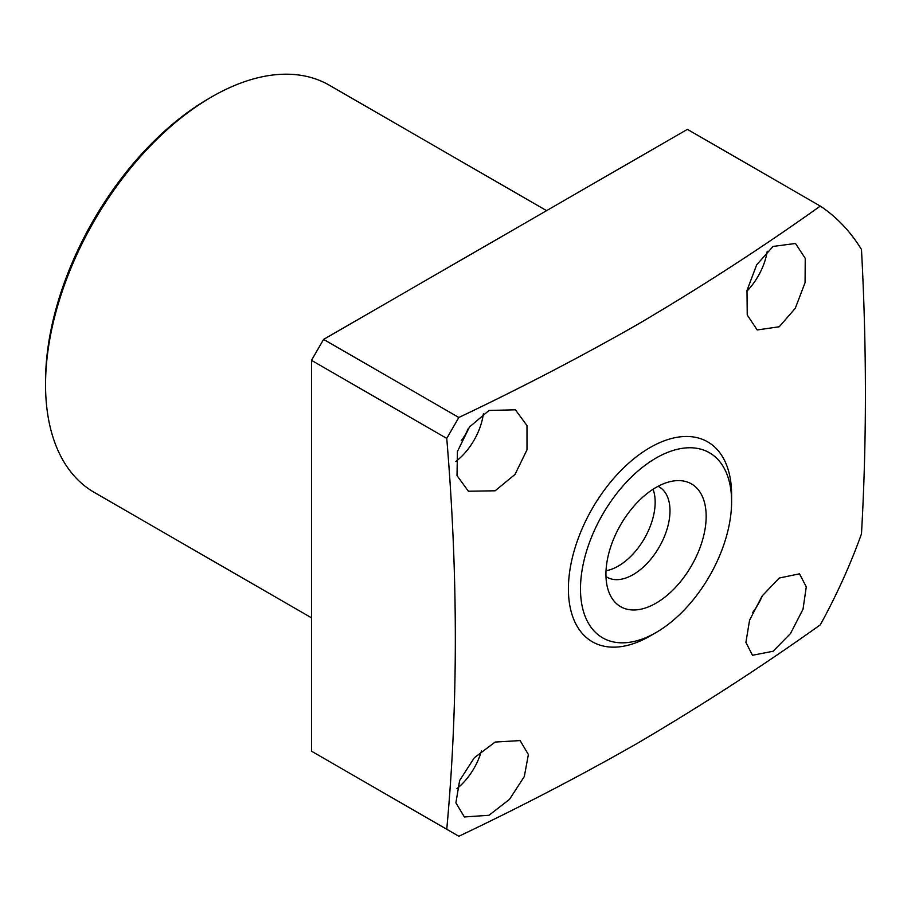 <?xml version="1.0" encoding="UTF-8"?>
<svg xmlns="http://www.w3.org/2000/svg" width="911" height="911" viewBox="0 0 911 911"><rect width="100%" height="100%" fill="white"/><g stroke="black" fill="none" stroke-linecap="round" stroke-linejoin="round"><path stroke-width="1.37" d="M653.062 489.264A52.143 30.109 -60 0 1 618.296 566.073A52.143 30.109 -60 0 1 606.031 570.73M658.084 486.315A52.143 30.109 -60 0 1 659.188 486.895A52.143 30.109 -60 0 1 667.182 528.687A52.143 30.109 -60 0 1 633.122 574.636A52.143 30.109 -60 0 1 607.045 577.221A52.143 30.109 -60 0 1 605.986 576.549M656.045 487.431A70.864 40.915 -60 0 1 673.924 480.917A70.864 40.915 -60 0 1 705.33 527.344A70.864 40.915 -60 0 1 656.045 603.162A70.864 40.915 -60 0 1 609.243 592.97A70.864 40.915 -60 0 1 656.045 487.431M45.55 384.761L45.55 381.276A230.802 133.257 -60 0 1 208.756 98.604L211.773 96.862A235.072 135.728 120 0 0 211.773 96.862A235.072 135.728 120 0 0 45.55 384.761A235.072 135.728 120 0 0 94.232 492.384L311.505 617.817M773.086 651.263L790.52 633.509L803.012 609.22L806.281 586.821L799.494 573.828L779.235 578.029L762.143 595.976L749.571 620.209L745.904 642.403L752.486 655.26L773.086 651.263M752.714 612.431A47.019 27.148 120 0 0 762.53 595.441M489.002 815.277L509.522 799.346L524.303 776.548L528.38 754.547L520.135 740.586L495.14 742.055L474.335 757.747L459.622 780.556L455.899 802.853L464.371 816.962L489.002 815.277M456.969 788.63A47.019 27.148 120 0 0 481.452 750.937M495.14 490.79L515.011 474.437L526.991 449.829L526.991 425.562L515.398 409.802L489.002 410.462L469.472 427.008L457.424 451.514L457.015 475.599L468.391 491.234L495.14 490.79M455.773 461.524A47.019 27.148 120 0 0 483.365 413.731M461.239 440.719A29.061 16.785 120 0 0 468.072 428.876M779.235 326.764L795.269 308.328L805.073 282.638L805.244 258.325L795.474 243.465L773.086 246.437L756.688 264.759L746.997 290.461L747.236 314.978L757.212 329.953L779.235 326.764M746.849 291.269A47.019 27.148 120 0 0 767.244 251.22M650.01 636.026A115.401 66.628 -60 0 1 650.01 636.037L656.045 632.541L650.01 636.037A115.401 66.628 -60 0 1 568.407 588.916A115.401 66.628 -60 0 1 650.01 447.586A115.401 66.628 -60 0 1 731.601 494.696L731.601 501.676A106.849 61.697 -60 0 1 656.045 632.541A106.849 61.697 -60 0 1 580.489 588.916A106.849 61.697 -60 0 1 656.045 458.051A106.849 61.697 -60 0 1 731.601 501.676M458.848 417.477C520.659 388.12 580 357.237 636.88 324.84C701.219 287.011 762.359 247.428 820.287 206.08L687.406 129.351L323.599 339.393L458.848 417.477L446.754 438.419L311.505 360.335L323.599 339.393M311.505 360.335L311.505 751.199L446.754 829.283C458.187 705.638 458.187 575.353 446.754 438.419M446.754 829.283L458.848 836.264C520.659 806.895 580 776.013 636.88 743.615C701.219 705.797 762.359 666.203 820.287 624.855A376.129 217.16 120 0 0 861.476 533.88C866.725 442.04 866.725 347.25 861.476 249.5A376.129 217.16 120 0 0 820.287 206.08M546.589 210.657L329.315 85.213A235.072 135.728 120 0 0 211.773 96.851L208.756 98.604"/></g></svg>

